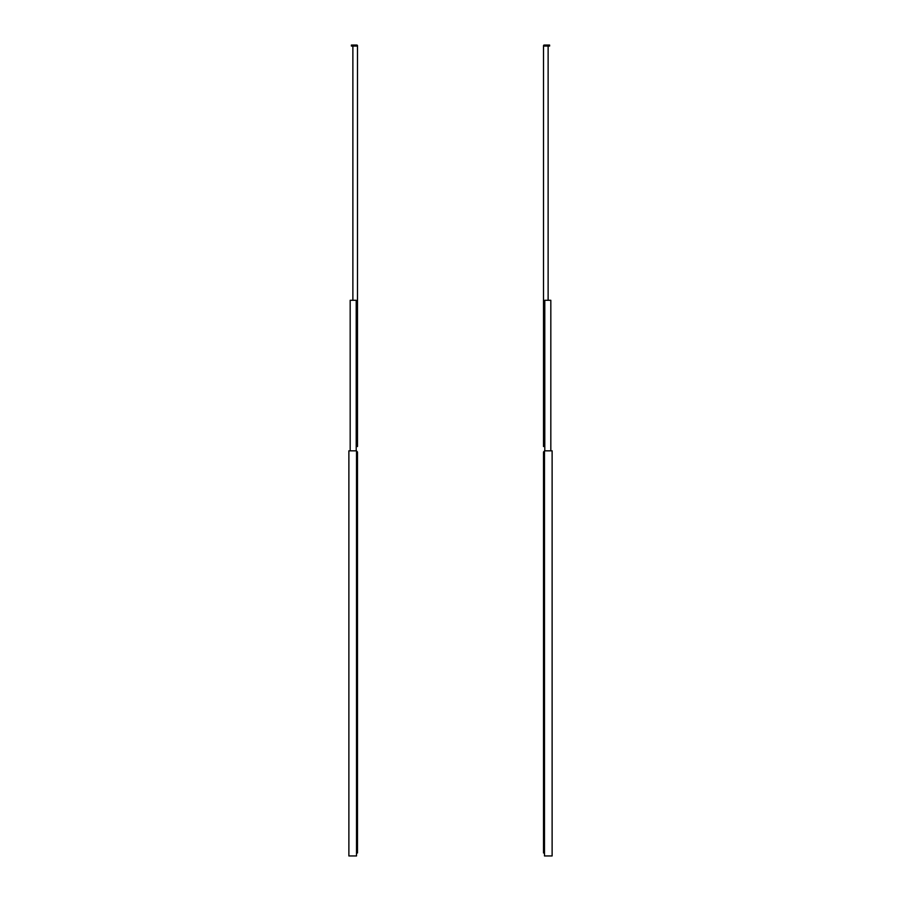 <?xml version="1.0" encoding="UTF-8"?>
<svg xmlns="http://www.w3.org/2000/svg" width="901" height="901" viewBox="0 0 901 901"><rect width="100%" height="100%" fill="white"/><g stroke="black" fill="none" stroke-linecap="round" stroke-linejoin="round"><path stroke-width="1.35" d="M356.514 855.95L356.514 450.838L356.514 855.95L348.878 855.95L348.878 450.838L356.514 450.838L348.878 450.838L348.878 855.95L356.514 855.95M356.21 450.838L356.21 300.292L356.21 450.838M350.174 300.292L356.21 300.292L350.174 300.292L350.174 450.838L350.174 300.292M356.514 451.514L357.483 452.189L356.514 452.527L357.483 452.527L357.483 852.965L357.483 452.189A0.676 0.676 0 0 0 356.807 451.514L356.514 451.514M356.514 852.965L357.483 852.965L356.514 852.965M352.066 45.05L356.942 45.061L357.483 45.726L352.066 46.064L351.39 45.05L351.39 46.064L352.066 45.05L351.39 46.064L352.877 46.064L352.877 300.292L352.877 46.064L357.483 46.064L357.483 446.502L357.483 45.726A0.676 0.676 0 0 0 356.807 45.05L352.066 45.05M356.21 446.502L357.483 446.502L356.21 446.502M544.486 450.838L544.486 855.95L544.486 450.838L552.122 450.838L552.122 855.95L544.486 855.95L552.122 855.95L552.122 450.838L544.486 450.838M544.193 451.514L544.193 451.514A0.676 0.676 0 0 0 543.517 452.189L544.058 451.525M543.517 452.527L543.517 852.965L544.486 852.965L543.517 852.965L543.517 452.527L544.486 452.527L543.517 452.527M549.61 45.05L549.61 46.064L549.61 45.05L548.934 46.064L548.123 46.064L548.934 46.064L548.934 45.05L544.193 45.05L549.599 45.05M544.193 45.05A0.676 0.676 0 0 0 543.517 45.726L543.517 446.502L544.79 446.502L543.517 446.502L543.517 46.064L548.123 46.064L548.123 300.292L548.123 46.064L543.517 46.064L544.058 45.061M544.79 300.292L544.79 450.838L544.79 300.292L550.826 300.292L550.826 450.838L550.826 300.292L544.79 300.292"/></g></svg>

